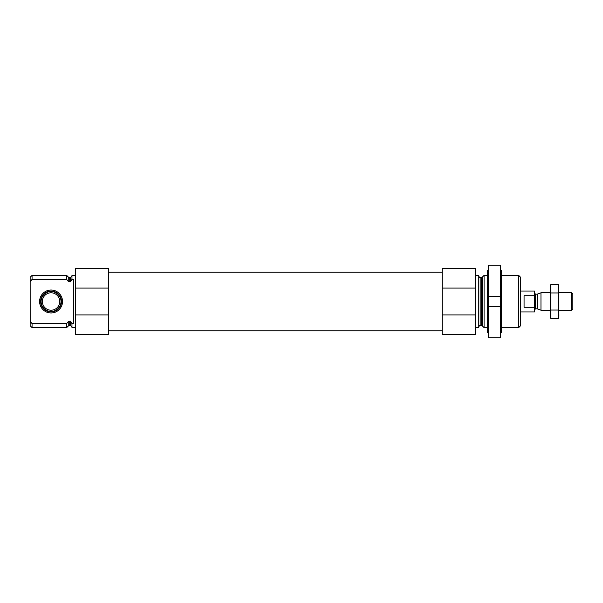 <?xml version="1.0" encoding="UTF-8"?>
<svg xmlns="http://www.w3.org/2000/svg" width="603" height="603" viewBox="0 0 603 603"><rect width="100%" height="100%" fill="white"/><g stroke="black" fill="none" stroke-linecap="round" stroke-linejoin="round"><path stroke-width="0.9" d="M75.45 327.633L71.961 327.633L71.961 323.607L73.702 323.607L73.702 279.393L71.961 279.393L71.961 275.367L75.45 275.367M71.961 279.393L70.566 281.805L68.245 281.307L66.647 279.393L68.245 281.307L68.245 276.965L66.647 275.367L32.065 275.367L32.065 279.393L30.15 281.699L30.15 277.282L32.065 275.367M71.961 327.022L70.566 325.628L70.566 321.195L71.961 323.607M70.566 321.195L68.245 321.693L66.647 323.607L32.065 323.607L31.597 323.05M32.065 279.393L66.647 279.393L66.647 275.367M70.566 325.628L68.245 326.035L66.647 327.633L66.647 323.607M67.476 322.628L66.669 323.585M32.065 327.633L32.065 323.607L30.15 321.301L30.15 325.718L32.065 327.633L66.647 327.633M30.173 321.331L30.15 281.699M108.548 288.091L108.548 334.605L75.45 334.605L75.45 268.395L108.548 268.395L108.548 288.091L75.45 288.091M518.67 275.367L518.67 327.633L520.585 325.718L520.585 277.282L518.67 275.367L501.417 275.367M487.48 327.633L484.081 327.633L484.081 275.367L487.48 275.367M475.285 327.633L478.767 327.633L478.767 275.367L475.285 275.367M475.285 314.909L475.285 334.605L442.187 334.605L442.187 314.909L475.285 314.909L475.285 268.395L442.187 268.395L442.187 288.091L475.285 288.091M442.187 314.909L442.187 288.091M108.548 314.909L75.45 314.909M99.601 334.605L82.656 334.605M39.594 301.5A11.457 11.457 0 0 0 56.788 311.427A11.457 11.457 0 0 0 56.788 291.573A11.457 11.457 0 0 0 39.594 301.5M40.605 301.5A10.455 10.455 0 0 1 51.059 291.045A10.455 10.455 0 0 1 61.514 301.5A10.455 10.455 0 0 1 51.059 311.955A10.455 10.455 0 0 1 40.605 301.5M61.009 301.5A9.95 9.95 0 0 1 46.084 310.115A9.95 9.95 0 0 1 46.084 292.885A9.95 9.95 0 0 1 61.009 301.5M59.765 301.5A8.713 8.713 0 0 1 46.702 309.045A8.713 8.713 0 0 1 46.702 293.955A8.713 8.713 0 0 1 59.765 301.5M488.355 337.71L488.355 306.723L500.55 306.723L500.55 337.71L488.355 337.71M500.55 306.723L500.55 296.277L488.355 296.277L500.55 296.277L500.55 265.29L488.355 265.29L488.355 306.723M488.355 332.864L487.48 332.864L487.48 270.136L488.355 270.136M500.55 332.864L501.417 332.864L501.417 270.136L500.55 270.136M520.585 311.955L534.522 311.955L534.522 291.045L520.585 291.045M534.522 295.719L524.067 295.719L524.067 307.281L534.522 307.281M571.516 292.787L571.516 310.213L572.85 308.872L572.85 294.128L571.516 292.787L558.913 292.787M550.2 310.213L540.966 310.213L540.966 292.787L550.2 292.787M550.841 284.397L550.2 286.779L550.2 316.221L550.841 318.603L550.841 284.397L558.272 284.397L558.272 318.603L550.841 318.603L550.456 316.892M550.841 310.048L558.272 310.048M550.841 292.952L558.272 292.952M558.657 286.108L558.913 316.221L558.272 318.603M70.566 281.805L70.566 277.372L71.961 275.978M69.232 281.805L69.232 277.372L68.245 276.965M69.232 325.628L69.232 321.195M68.245 326.035L68.245 321.693M482.49 276.965L481.503 277.372L481.503 325.628L482.49 326.035L482.49 276.965L484.081 275.367M481.503 325.628L480.161 325.628L480.161 277.372C479.702 277.629 479.234 277.161 478.767 275.978M537.311 294.121L537.311 308.879L537.311 294.121L540.966 292.787M536.949 308.819L535.57 308.819L535.57 294.181L534.522 293.141M70.566 277.372L69.232 277.372M518.67 327.633L501.417 327.633M482.49 326.035L484.081 327.633M481.503 277.372L480.161 277.372M480.161 325.628C479.702 325.371 479.234 325.839 478.767 327.022M442.187 272.232L108.548 272.232M442.187 330.768L108.548 330.768M571.516 310.213L558.913 310.213M537.311 308.879L540.966 310.213M536.949 294.181L535.57 294.181M535.57 308.819L534.522 309.859"/></g></svg>
